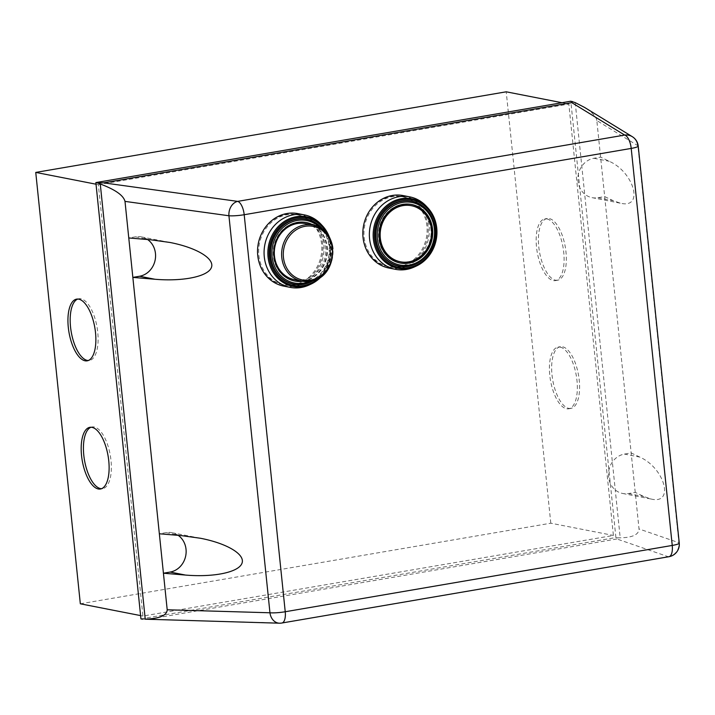 <?xml version="1.0" encoding="UTF-8"?>
<svg xmlns="http://www.w3.org/2000/svg" width="715" height="715" viewBox="0 0 715 715"><rect width="100%" height="100%" fill="white"/><g stroke="black" fill="none" stroke-linecap="round" stroke-linejoin="round"><path stroke-width="0.54" stroke-dasharray="3.58 2.68" d="M308.978 285.044A36.93 33.113 101.1 0 0 330.366 245.477A36.93 33.113 101.1 0 0 320.901 224.135M283.694 286.107A36.93 33.113 101.1 0 0 323.832 244.199A36.93 33.113 101.1 0 0 297.878 213.615M258.866 255.327A35.679 31.987 101.1 0 0 283.935 284.874A35.679 31.987 101.1 0 0 322.715 244.396A35.679 31.987 101.1 0 0 297.646 214.849A35.679 31.987 101.1 0 0 258.866 255.327M257.775 255.121A35.679 31.987 101.1 0 0 282.845 284.668A35.679 31.987 101.1 0 0 321.625 244.181A35.679 31.987 101.1 0 0 296.555 214.634A35.679 31.987 101.1 0 0 257.775 255.121M302.088 281.183A29.824 26.732 101.1 0 0 326.728 247.104A29.824 26.732 101.1 0 0 313.054 225.109M306.047 222.463A29.824 26.732 101.1 0 0 305.77 222.41A29.824 26.732 101.1 0 0 273.362 256.247A29.824 26.732 101.1 0 0 294.321 280.941A29.824 26.732 101.1 0 0 294.589 280.986M302.668 281.281A29.824 26.732 101.1 0 0 327.273 247.211A29.824 26.732 101.1 0 0 313.635 225.234M313.796 280.369A33.176 29.744 101.1 0 0 320.633 274.667A33.176 29.744 101.1 0 0 329.731 246.586A33.176 29.744 101.1 0 0 327.783 238.131A33.176 29.744 101.1 0 0 323.591 230.275M329.499 237.496L330.938 257.713L321.982 275.91A35.428 31.764 101.1 0 0 331.456 246.183A35.428 31.764 101.1 0 0 329.499 237.487M294.562 279.708A28.564 25.615 101.1 0 0 325.602 247.292A28.564 25.615 101.1 0 0 305.528 223.634M318.81 278.099A34.427 30.861 101.1 0 0 330.848 246.398A34.427 30.861 101.1 0 0 327.39 234.27M414.271 266.999A36.93 33.113 101.1 0 0 435.667 227.441A36.93 33.113 101.1 0 0 426.194 206.09M388.996 268.062A36.93 33.113 101.1 0 0 429.134 226.163A36.93 33.113 101.1 0 0 403.18 195.579M364.158 237.291A35.679 31.987 101.1 0 0 389.237 266.838A35.679 31.987 101.1 0 0 428.008 226.351A35.679 31.987 101.1 0 0 402.938 196.804A35.679 31.987 101.1 0 0 364.158 237.291M363.068 237.076A35.679 31.987 101.1 0 0 388.147 266.624A35.679 31.987 101.1 0 0 426.918 226.137A35.679 31.987 101.1 0 0 401.848 196.589A35.679 31.987 101.1 0 0 363.068 237.076M400.123 261.717A28.564 25.615 101.1 0 0 430.904 229.256A28.564 25.615 101.1 0 0 411.098 205.652M411.34 204.419A29.824 26.732 101.1 0 0 411.062 204.365A29.824 26.732 101.1 0 0 378.655 238.202A29.824 26.732 101.1 0 0 399.614 262.897A29.824 26.732 101.1 0 0 399.891 262.95M425.97 256.578A33.176 29.744 101.1 0 0 435.024 228.55A33.176 29.744 101.1 0 0 433.102 220.149M546.948 218.942A31.299 13.129 80.3 0 1 563.447 249.982A31.299 13.129 80.3 0 1 555.421 280.611A31.299 13.129 80.3 0 1 553.321 280.575A31.299 13.129 80.3 0 1 536.813 249.535A31.299 13.129 80.3 0 1 544.848 218.906A31.299 13.129 80.3 0 1 546.948 218.942M555.555 280.191A31.299 13.129 -99.7 0 0 557.655 280.226A31.299 13.129 -99.7 0 0 565.69 249.598A31.299 13.129 -99.7 0 0 549.192 218.558A31.299 13.129 -99.7 0 0 547.091 218.531A31.299 13.129 -99.7 0 0 539.056 249.151A31.299 13.129 -99.7 0 0 555.555 280.191M560.194 347.132A31.299 13.129 80.3 0 1 576.692 378.163A31.299 13.129 80.3 0 1 568.666 408.792A31.299 13.129 80.3 0 1 566.566 408.757A31.299 13.129 80.3 0 1 550.067 377.717A31.299 13.129 80.3 0 1 558.093 347.097A31.299 13.129 80.3 0 1 560.194 347.132M568.8 408.372A31.299 13.129 -99.7 0 0 570.901 408.408A31.299 13.129 -99.7 0 0 578.936 377.788A31.299 13.129 -99.7 0 0 562.437 346.748A31.299 13.129 -99.7 0 0 560.337 346.712A31.299 13.129 -99.7 0 0 552.302 377.332A31.299 13.129 -99.7 0 0 568.8 408.372M91.002 427.239A31.299 13.129 80.3 0 1 92.101 426.935A31.299 13.129 80.3 0 1 94.201 426.971A31.299 13.129 80.3 0 1 110.7 458.002A31.299 13.129 80.3 0 1 102.674 488.631A31.299 13.129 80.3 0 1 101.53 488.702M77.756 299.058A31.299 13.129 80.3 0 1 78.856 298.745A31.299 13.129 80.3 0 1 80.956 298.781A31.299 13.129 80.3 0 1 97.455 329.821A31.299 13.129 80.3 0 1 89.429 360.449A31.299 13.129 80.3 0 1 88.285 360.521M639.809 457.091L631.166 452.935L624.445 454.088A20.029 17.955 101.1 0 0 608.465 473.616A20.029 17.955 101.1 0 0 622.64 493.466A20.029 17.955 101.1 0 0 628.521 493.529L635.242 492.376L643.884 496.532L651.204 499.052C674.737 504.719 664.798 468.137 639.809 457.091L624.445 454.088M638.218 146.066A12.521 1.788 -5.9 0 0 637.86 145.699L596.819 120.558L604.675 196.562L613.318 200.727L620.638 203.248C644.17 208.905 634.232 172.333 609.243 161.286L600.6 157.121L593.879 158.274A20.029 17.955 101.1 0 0 577.899 177.803A20.029 17.955 101.1 0 0 592.065 197.653A20.029 17.955 101.1 0 0 597.955 197.715L604.675 196.562L639.022 528.948L678.884 542.721A12.521 1.788 174.1 0 1 679.25 543.087M178.196 535.356A20.029 17.955 101.1 0 0 171.949 532.684A20.029 17.955 101.1 0 0 166.068 532.621L159.347 533.774M142.812 619.208L281.245 623.033A12.521 5.255 -99.7 0 0 281.898 623.015M668.909 556.717A12.521 5.255 80.3 0 1 668.257 556.726L616.848 538.967L617.42 537.823L620.2 537.823C632.578 537.555 638.852 534.597 639.022 528.948M596.819 120.558C596.185 116.536 592.109 112.166 584.593 107.447M147.63 239.543A20.029 17.955 101.1 0 0 141.382 236.871A20.029 17.955 101.1 0 0 135.493 236.808L128.772 237.961M616.848 538.967L148.711 619.172M575.226 102.62L620.2 537.823M140.944 618.904L615.901 537.528L617.42 537.823M615.901 537.528L570.811 101.208M98.357 184.658L568.827 104.059L613.407 535.446L142.928 616.053L98.357 184.658L96.025 184.211M561.99 102.719L568.827 104.059M80.33 603.8L550.8 523.201L613.407 535.446M550.8 523.201L506.22 91.806M140.605 615.597L142.928 616.053M313.617 280.423A32.979 29.565 101.1 0 0 320.713 274.569A32.979 29.565 101.1 0 0 329.758 246.657A32.979 29.565 101.1 0 0 327.828 238.256A32.979 29.565 101.1 0 0 323.457 230.159M310.247 281.227A28.564 25.615 101.1 0 0 332.904 248.722M309.97 281.29A31.826 28.529 101.1 0 0 329.061 246.898A31.826 28.529 101.1 0 0 320.4 227.987M628.521 493.529L643.884 496.532M166.068 532.621L181.431 535.624M279.422 623.194A12.521 9.938 91.7 0 0 281.245 623.033L668.257 556.726A12.521 12.128 109.1 0 0 678.884 542.721L637.86 145.699M593.879 158.274L609.243 161.286M597.955 197.715L613.318 200.727M135.493 236.808L150.865 239.811M282.845 284.668L283.935 284.874M305.77 222.41L306.315 222.517M327.783 238.131L327.828 238.256C332.091 251.662 329.722 263.764 320.713 274.569L320.633 274.667M294.321 280.941L294.866 281.04M296.555 214.634L297.646 214.849M388.147 266.624L389.237 266.838M411.062 204.365L411.608 204.472M399.614 262.897L400.159 263.004M401.848 196.589L402.938 196.804M557.655 280.226L555.421 280.611M570.901 408.408L568.666 408.792M89.867 427.32L92.101 426.935M76.612 299.129L78.856 298.745M622.64 493.466L651.204 499.052M171.949 532.684L200.522 538.27M87.185 360.825L89.429 360.449M100.431 489.015L102.674 488.631M560.337 346.712L558.093 347.097M547.091 218.531L544.848 218.906M592.065 197.653L620.638 203.248M141.382 236.871L169.956 242.465"/><path stroke-width="1.07" d="M329.499 237.487A35.428 31.764 101.1 0 0 327.121 232.232A35.428 31.764 101.1 0 0 322.376 225.708L320.901 224.135A36.93 33.113 101.1 0 0 304.411 214.893A36.93 33.113 101.1 0 0 264.282 256.801A36.93 33.113 101.1 0 0 290.227 287.385A36.93 33.113 101.1 0 0 308.978 285.044L310.945 284.141A35.428 31.764 101.1 0 0 317.8 279.887A35.428 31.764 101.1 0 0 321.982 275.91L317.8 279.887M304.411 214.893L297.878 213.615A36.93 33.113 101.1 0 0 257.749 255.523A36.93 33.113 101.1 0 0 283.694 286.107L290.227 287.385M313.054 225.109A29.824 26.732 101.1 0 0 306.047 222.463M313.635 225.234A29.824 26.732 101.1 0 0 306.315 222.517A29.824 26.732 101.1 0 0 273.908 256.354A29.824 26.732 101.1 0 0 294.866 281.04A29.824 26.732 101.1 0 0 302.668 281.281M323.591 230.275A33.176 29.744 101.1 0 0 288.744 221.614A33.176 29.744 101.1 0 0 270.359 256.756A33.176 29.744 101.1 0 0 313.796 280.369M327.39 234.27A34.427 30.861 101.1 0 0 296.537 217.78A34.427 30.861 101.1 0 0 269.242 256.953A34.427 30.861 101.1 0 0 303.544 285.571A34.427 30.861 101.1 0 0 318.81 278.099M322.376 225.708A35.428 31.764 101.1 0 0 296.153 216.734A35.428 31.764 101.1 0 0 268.054 257.051A35.428 31.764 101.1 0 0 303.366 286.5A35.428 31.764 101.1 0 0 310.945 284.141M332.904 248.722A28.564 25.615 101.1 0 0 312.821 225.064L305.528 223.634A28.564 25.615 101.1 0 0 274.48 256.05A28.564 25.615 101.1 0 0 294.562 279.708L301.855 281.138A28.564 25.615 101.1 0 0 310.247 281.227M294.589 280.986A29.824 26.732 101.1 0 0 302.088 281.183M427.668 207.663L426.194 206.09A36.93 33.113 101.1 0 0 409.713 196.857A36.93 33.113 101.1 0 0 369.575 238.765A36.93 33.113 101.1 0 0 395.529 269.341A36.93 33.113 101.1 0 0 414.271 266.999L416.237 266.105A35.428 31.764 101.1 0 0 423.101 261.842A35.428 31.764 101.1 0 0 436.758 228.148A35.428 31.764 101.1 0 0 432.423 214.196A35.428 31.764 101.1 0 0 427.668 207.663A35.428 31.764 101.1 0 0 401.446 198.69A35.428 31.764 101.1 0 0 373.346 239.007A35.428 31.764 101.1 0 0 408.658 268.456A35.428 31.764 101.1 0 0 416.237 266.105M409.713 196.857L403.18 195.579A36.93 33.113 101.1 0 0 363.041 237.478A36.93 33.113 101.1 0 0 388.996 268.062L395.529 269.341M380.326 238.122A28.564 25.615 101.1 0 0 400.4 261.779A28.564 25.615 101.1 0 0 431.449 229.363A28.564 25.615 101.1 0 0 411.366 205.706A28.564 25.615 101.1 0 0 380.326 238.122M411.098 205.652A28.564 25.615 101.1 0 0 410.83 205.598A28.564 25.615 101.1 0 0 379.781 238.015A28.564 25.615 101.1 0 0 399.855 261.672A28.564 25.615 101.1 0 0 400.123 261.717M399.891 262.95A29.824 26.732 101.1 0 0 432.021 229.059A29.824 26.732 101.1 0 0 411.34 204.419M432.566 229.166A29.824 26.732 101.1 0 0 411.608 204.472A29.824 26.732 101.1 0 0 379.2 238.309A29.824 26.732 101.1 0 0 400.159 263.004A29.824 26.732 101.1 0 0 432.566 229.166M433.102 220.149A33.176 29.744 101.1 0 0 433.076 220.095A33.176 29.744 101.1 0 0 398.032 201.943A33.176 29.744 101.1 0 0 375.652 238.721A33.176 29.744 101.1 0 0 395.136 265.14A33.176 29.744 101.1 0 0 425.925 256.631A33.176 29.744 101.1 0 0 425.97 256.578M401.839 199.735A34.427 30.861 101.1 0 0 374.535 238.908A34.427 30.861 101.1 0 0 408.846 267.526A34.427 30.861 101.1 0 0 436.141 228.353A34.427 30.861 101.1 0 0 401.839 199.735M101.53 488.702A31.299 13.129 80.3 0 1 100.574 488.595A31.299 13.129 80.3 0 1 84.272 458.896A31.299 13.129 80.3 0 1 91.002 427.239M98.33 488.98A31.299 13.129 80.3 0 1 81.832 457.94A31.299 13.129 80.3 0 1 89.867 427.32A31.299 13.129 80.3 0 1 91.967 427.347A31.299 13.129 80.3 0 1 108.466 458.387A31.299 13.129 80.3 0 1 100.431 489.015A31.299 13.129 80.3 0 1 98.33 488.98M88.285 360.521A31.299 13.129 80.3 0 1 87.328 360.414A31.299 13.129 80.3 0 1 71.026 330.714A31.299 13.129 80.3 0 1 77.756 299.058M85.085 360.798A31.299 13.129 80.3 0 1 68.586 329.758A31.299 13.129 80.3 0 1 76.612 299.129A31.299 13.129 80.3 0 1 78.722 299.165A31.299 13.129 80.3 0 1 95.22 330.205A31.299 13.129 80.3 0 1 87.185 360.825A31.299 13.129 80.3 0 1 85.085 360.798M637.86 145.699A12.521 12.003 121.5 0 0 632.31 136.681A12.521 12.003 121.5 0 0 624.687 135.072L237.675 201.38A12.521 9.822 97.9 0 0 228.934 215.76A12.521 1.788 -5.9 0 0 244.199 214.723L631.211 148.416L672.243 545.438L285.231 611.745L244.199 214.723A12.521 5.255 -99.7 0 0 237.675 201.38L103.621 182.852L97.383 182.879L100.27 183.996C115.258 189.618 123.498 195.41 125 201.389L128.772 237.961L150.865 239.811L169.956 242.465C196.84 247.685 215.072 258.776 211.345 267.642C207.833 276.526 182.977 281.647 154.941 279.252L132.847 277.402L159.347 533.774L181.431 535.624L200.522 538.27C227.406 543.498 245.647 554.59 241.911 563.447C238.399 572.34 213.544 577.461 185.507 575.066L163.422 573.216L170.143 572.063A20.029 17.955 101.1 0 0 185.623 556.288A20.029 17.955 101.1 0 0 178.196 535.356M159.347 533.774L167.203 609.779C166.908 615.454 159.588 618.591 145.243 619.19L279.422 623.194A12.521 12.521 0 0 0 281.898 623.015A12.521 5.255 -99.7 0 0 285.231 611.745A12.521 1.788 174.1 0 1 269.957 612.782A12.521 9.938 91.7 0 0 279.422 623.194M572.331 101.503L571.759 102.647L624.687 135.072A12.521 5.255 80.3 0 1 631.211 148.416A12.521 1.788 -5.9 0 0 638.218 146.066A12.521 12.521 0 0 0 632.31 136.681L584.593 107.447L575.226 102.62L570.811 101.208L95.855 182.584L97.383 182.879M103.621 182.852L571.759 102.647M128.772 237.961L132.847 277.402L139.568 276.249A20.029 17.955 101.1 0 0 155.057 260.475A20.029 17.955 101.1 0 0 147.63 239.543M95.855 182.584L140.944 618.904L142.473 619.199M145.243 619.19L100.27 183.996M96.025 184.211L35.75 172.413L506.22 91.806L561.99 102.719M35.75 172.413L80.33 603.8L140.605 615.597M320.4 227.987A31.826 28.529 101.1 0 0 297.351 220.443A31.826 28.529 101.1 0 0 272.111 256.658A31.826 28.529 101.1 0 0 303.83 283.113A31.826 28.529 101.1 0 0 309.97 281.29M323.457 230.159A32.979 29.565 101.1 0 0 296.895 219.237A32.979 29.565 101.1 0 0 270.744 256.765A32.979 29.565 101.1 0 0 303.607 284.186A32.979 29.565 101.1 0 0 313.617 280.423M281.781 257.48A28.564 25.615 101.1 0 0 301.855 281.138L310.328 281.227C338.508 278.153 340.76 228.782 312.821 225.064A28.564 25.615 101.1 0 0 304.429 224.975A28.564 25.615 101.1 0 0 281.781 257.48M310.659 280.101A27.313 24.489 -78.9 0 1 283.444 257.391A27.313 24.489 -78.9 0 1 305.108 226.315A27.313 24.489 -78.9 0 1 332.323 249.017A27.313 24.489 -78.9 0 1 310.659 280.101M402.643 202.408A31.826 28.529 101.1 0 0 377.413 238.613A31.826 28.529 101.1 0 0 409.123 265.068A31.826 28.529 101.1 0 0 434.363 228.863A31.826 28.529 101.1 0 0 402.643 202.408M402.188 201.201A32.979 29.565 101.1 0 0 376.036 238.73A32.979 29.565 101.1 0 0 408.9 266.141A32.979 29.565 101.1 0 0 426.015 256.533A32.979 29.565 101.1 0 0 435.06 228.612A32.979 29.565 101.1 0 0 433.12 220.211A32.979 29.565 101.1 0 0 402.188 201.201M170.143 572.063L185.507 575.066M679.25 543.087A12.521 1.788 174.1 0 1 672.243 545.438A12.521 5.255 80.3 0 1 668.909 556.717A12.521 12.521 0 0 0 679.25 543.087L638.218 146.066M125 201.389L228.934 215.76L269.957 612.782L167.203 609.779M139.568 276.249L154.941 279.252M329.499 237.496L327.121 232.232M399.855 261.672L400.4 261.779M433.076 220.095L433.12 220.211C437.392 233.617 435.024 245.728 426.015 256.533L425.925 256.631M423.101 261.842C437.428 248.159 440.529 232.277 432.423 214.196M410.83 205.598L411.366 205.706M281.898 623.015L668.909 556.717"/></g></svg>
